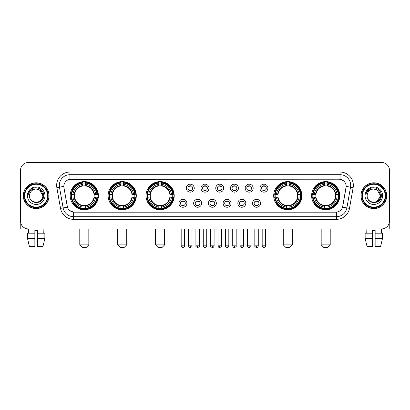 <?xml version="1.0" encoding="UTF-8"?>
<svg xmlns="http://www.w3.org/2000/svg" width="410" height="410" viewBox="0 0 410 410"><rect width="100%" height="100%" fill="white"/><g stroke="black" fill="none" stroke-linecap="round" stroke-linejoin="round"><path stroke-width="0.61" d="M311.605 195.693A14.089 14.089 0 0 0 325.694 209.787A14.089 14.089 0 0 0 339.787 195.693A14.089 14.089 0 0 0 325.694 181.604A14.089 14.089 0 0 0 311.605 195.693M108.122 195.693A14.089 14.089 0 0 0 122.216 209.787A14.089 14.089 0 0 0 136.304 195.693A14.089 14.089 0 0 0 122.216 181.604A14.089 14.089 0 0 0 108.122 195.693M146.037 195.693A14.089 14.089 0 0 0 160.125 209.787A14.089 14.089 0 0 0 174.214 195.693A14.089 14.089 0 0 0 160.125 181.604A14.089 14.089 0 0 0 146.037 195.693M273.695 195.693A14.089 14.089 0 0 0 287.784 209.787A14.089 14.089 0 0 0 301.878 195.693A14.089 14.089 0 0 0 287.784 181.604A14.089 14.089 0 0 0 273.695 195.693M70.212 195.693A14.089 14.089 0 0 0 84.306 209.787A14.089 14.089 0 0 0 98.395 195.693A14.089 14.089 0 0 0 84.306 181.604A14.089 14.089 0 0 0 70.212 195.693M186.893 203.273A3.987 3.987 0 0 1 182.906 207.26A3.987 3.987 0 0 1 178.919 203.273A3.987 3.987 0 0 1 182.906 199.286A3.987 3.987 0 0 1 186.893 203.273M180.513 203.273A2.393 2.393 0 0 0 182.906 205.666A2.393 2.393 0 0 0 185.299 203.273A2.393 2.393 0 0 0 182.906 200.879A2.393 2.393 0 0 0 180.513 203.273M201.623 203.273A3.987 3.987 0 0 1 197.635 207.26A3.987 3.987 0 0 1 193.648 203.273A3.987 3.987 0 0 1 197.635 199.286A3.987 3.987 0 0 1 201.623 203.273M195.242 203.273A2.393 2.393 0 0 0 197.635 205.666A2.393 2.393 0 0 0 200.029 203.273A2.393 2.393 0 0 0 197.635 200.879A2.393 2.393 0 0 0 195.242 203.273M216.352 203.273A3.987 3.987 0 0 1 212.365 207.26A3.987 3.987 0 0 1 208.377 203.273A3.987 3.987 0 0 1 212.365 199.286A3.987 3.987 0 0 1 216.352 203.273M209.971 203.273A2.393 2.393 0 0 0 212.365 205.666A2.393 2.393 0 0 0 214.758 203.273A2.393 2.393 0 0 0 212.365 200.879A2.393 2.393 0 0 0 209.971 203.273M231.081 203.273A3.987 3.987 0 0 1 227.094 207.26A3.987 3.987 0 0 1 223.107 203.273A3.987 3.987 0 0 1 227.094 199.286A3.987 3.987 0 0 1 231.081 203.273M224.7 203.273A2.393 2.393 0 0 0 227.094 205.666A2.393 2.393 0 0 0 229.487 203.273A2.393 2.393 0 0 0 227.094 200.879A2.393 2.393 0 0 0 224.7 203.273M245.81 203.273A3.987 3.987 0 0 1 241.818 207.26A3.987 3.987 0 0 1 237.831 203.273A3.987 3.987 0 0 1 241.818 199.286A3.987 3.987 0 0 1 245.81 203.273M239.43 203.273A2.393 2.393 0 0 0 241.818 205.666A2.393 2.393 0 0 0 244.211 203.273A2.393 2.393 0 0 0 241.818 200.879A2.393 2.393 0 0 0 239.43 203.273M260.534 203.273A3.987 3.987 0 0 1 256.547 207.26A3.987 3.987 0 0 1 252.56 203.273A3.987 3.987 0 0 1 256.547 199.286A3.987 3.987 0 0 1 260.534 203.273M254.154 203.273A2.393 2.393 0 0 0 256.547 205.666A2.393 2.393 0 0 0 258.941 203.273A2.393 2.393 0 0 0 256.547 200.879A2.393 2.393 0 0 0 254.154 203.273M194.258 188.169A3.987 3.987 0 0 1 190.271 192.162A3.987 3.987 0 0 1 186.284 188.169A3.987 3.987 0 0 1 190.271 184.182A3.987 3.987 0 0 1 194.258 188.169M187.877 188.169A2.393 2.393 0 0 0 190.271 190.563A2.393 2.393 0 0 0 192.664 188.169A2.393 2.393 0 0 0 190.271 185.781A2.393 2.393 0 0 0 187.877 188.169M208.987 188.169A3.987 3.987 0 0 1 205 192.162A3.987 3.987 0 0 1 201.013 188.169A3.987 3.987 0 0 1 205 184.182A3.987 3.987 0 0 1 208.987 188.169M202.607 188.169A2.393 2.393 0 0 0 205 190.563A2.393 2.393 0 0 0 207.393 188.169A2.393 2.393 0 0 0 205 185.781A2.393 2.393 0 0 0 202.607 188.169M223.716 188.169A3.987 3.987 0 0 1 219.729 192.162A3.987 3.987 0 0 1 215.742 188.169A3.987 3.987 0 0 1 219.729 184.182A3.987 3.987 0 0 1 223.716 188.169M217.336 188.169A2.393 2.393 0 0 0 219.729 190.563A2.393 2.393 0 0 0 222.123 188.169A2.393 2.393 0 0 0 219.729 185.781A2.393 2.393 0 0 0 217.336 188.169M238.446 188.169A3.987 3.987 0 0 1 234.458 192.162A3.987 3.987 0 0 1 230.466 188.169A3.987 3.987 0 0 1 234.458 184.182A3.987 3.987 0 0 1 238.446 188.169M232.065 188.169A2.393 2.393 0 0 0 234.458 190.563A2.393 2.393 0 0 0 236.847 188.169A2.393 2.393 0 0 0 234.458 185.781A2.393 2.393 0 0 0 232.065 188.169M253.17 188.169A3.987 3.987 0 0 1 249.183 192.162A3.987 3.987 0 0 1 245.195 188.169A3.987 3.987 0 0 1 249.183 184.182A3.987 3.987 0 0 1 253.17 188.169M246.789 188.169A2.393 2.393 0 0 0 249.183 190.563A2.393 2.393 0 0 0 251.576 188.169A2.393 2.393 0 0 0 249.183 185.781A2.393 2.393 0 0 0 246.789 188.169M267.899 188.169A3.987 3.987 0 0 1 263.912 192.162A3.987 3.987 0 0 1 259.925 188.169A3.987 3.987 0 0 1 263.912 184.182A3.987 3.987 0 0 1 267.899 188.169M261.518 188.169A2.393 2.393 0 0 0 263.912 190.563A2.393 2.393 0 0 0 266.305 188.169A2.393 2.393 0 0 0 263.912 185.781A2.393 2.393 0 0 0 261.518 188.169M60.516 208.372L56.857 187.636A13.294 13.294 0 0 1 69.946 172.036L340.054 172.036A13.294 13.294 0 0 1 353.143 187.636L349.484 208.372A13.294 13.294 0 0 1 336.395 219.355L73.605 219.355A13.294 13.294 0 0 1 60.516 208.372L63.13 207.911L59.476 187.175A10.634 10.634 0 0 1 69.946 174.691L340.054 174.691A10.634 10.634 0 0 1 350.524 187.175L346.87 207.911A10.634 10.634 0 0 1 336.395 216.695L73.605 216.695A10.634 10.634 0 0 1 63.13 207.911L67.445 207.147L63.945 187.636A7.18 7.18 0 0 1 71.012 179.211L338.988 179.211A7.18 7.18 0 0 1 346.055 187.636L342.775 206.245A7.18 7.18 0 0 1 335.708 212.18L74.292 212.18A7.18 7.18 0 0 1 67.225 206.245L63.945 187.636L63.914 185.325M71.478 197.025A12.894 12.894 0 0 1 71.478 194.366M274.961 197.025A12.894 12.894 0 0 1 274.961 194.366M147.298 197.025A12.894 12.894 0 0 1 147.298 194.366M109.388 197.025A12.894 12.894 0 0 1 109.388 194.366M312.871 197.025A12.894 12.894 0 0 1 312.871 194.366M23.293 195.693A12.894 12.894 0 0 0 36.188 208.587A12.894 12.894 0 0 0 49.077 195.693A12.894 12.894 0 0 0 36.188 182.804A12.894 12.894 0 0 0 23.293 195.693M360.923 195.693A12.894 12.894 0 0 0 373.812 208.587A12.894 12.894 0 0 0 386.707 195.693A12.894 12.894 0 0 0 373.812 182.804A12.894 12.894 0 0 0 360.923 195.693M69.946 172.036L69.946 179.293L338.988 179.211L340.054 179.293L344.062 181.312M335.708 212.18L74.292 212.18M73.605 219.355L73.605 212.144L69.772 210.576M353.143 187.636L346.168 186.406L342.555 207.147L349.484 208.372M389.5 170.437A7.974 7.974 0 0 0 381.526 162.462L28.474 162.462A7.974 7.974 0 0 0 20.5 170.437L20.5 220.949A7.974 7.974 0 0 0 28.474 228.929L381.526 228.929A7.974 7.974 0 0 0 389.5 220.949L389.5 170.437L389.5 220.949M20.5 170.437L20.5 220.949M381.526 162.462L28.474 162.462M28.592 233.182L28.474 228.929L381.526 228.929L381.408 233.182M20.767 222.994L20.767 228.929L51.604 228.929M27.511 233.182L27.511 238.497L29.402 246.471L27.511 238.497L27.511 233.182L34.855 233.182L34.855 230.522L37.515 230.522L37.515 233.182L44.859 233.182L44.859 238.497L42.968 246.471L44.859 238.497L37.515 238.497L37.515 233.182L37.515 246.471L42.968 246.471M43.896 228.929L43.778 233.182M34.855 233.182L34.855 246.471L29.402 246.471M27.511 238.497L34.855 238.497M47.616 195.693A11.434 11.434 0 0 0 36.188 184.264A11.434 11.434 0 0 0 24.754 195.693A11.434 11.434 0 0 0 36.188 207.127A11.434 11.434 0 0 0 47.616 195.693M48.149 195.693A11.962 11.962 0 0 0 36.188 183.731A11.962 11.962 0 0 0 24.221 195.693A11.962 11.962 0 0 0 36.188 207.66A11.962 11.962 0 0 0 48.149 195.693M48.944 195.693A12.761 12.761 0 0 0 36.188 182.937A12.761 12.761 0 0 0 23.426 195.693A12.761 12.761 0 0 0 36.188 208.454A12.761 12.761 0 0 0 48.944 195.693M42.83 195.693C42.435 191.66 40.221 189.44 36.188 189.051L39.509 189.938L42.83 195.693L39.509 189.938L36.188 189.051L39.509 189.938L42.83 195.693L39.509 189.938L36.188 189.051L39.509 189.938L42.83 195.693C43.24 204.267 29.13 204.267 29.54 195.693C28.946 204.918 43.983 204.713 43.67 195.693C44.162 189.364 35.87 185.34 31.088 189.42C29.423 190.814 28.444 192.582 28.157 194.729C29.412 190.768 32.088 188.877 36.188 189.051L39.509 189.938L42.83 195.693C43.24 204.267 29.13 204.267 29.54 195.693C29.13 204.267 43.24 204.267 42.83 195.693C43.24 204.267 29.13 204.267 29.54 195.693C29.13 204.267 43.24 204.267 42.83 195.693C43.24 204.267 29.13 204.267 29.54 195.693C29.13 204.267 43.24 204.267 42.83 195.693C43.24 204.267 29.13 204.267 29.54 195.693C29.13 204.267 43.24 204.267 42.83 195.693C43.24 204.267 29.13 204.267 29.54 195.693C29.13 204.267 43.24 204.267 42.83 195.693C43.24 204.267 29.13 204.267 29.54 195.693C29.13 204.267 43.24 204.267 42.83 195.693C43.24 204.267 29.13 204.267 29.54 195.693A6.647 6.647 0 0 1 36.188 189.051L39.509 189.938L42.83 195.693C43.096 200.854 36.464 204.282 32.416 201.172M27.414 195.693A8.774 8.774 0 0 0 36.188 204.467A8.774 8.774 0 0 0 44.956 195.693A8.774 8.774 0 0 0 36.188 186.924A8.774 8.774 0 0 0 27.414 195.693M31.088 189.42L29.125 191.752M29.007 191.977L29.182 191.654L29.007 191.977M86.167 247.537L82.441 247.537L79.786 244.878L88.821 244.878L86.167 247.537M85.634 208.28L85.634 208.813A13.187 13.187 0 0 0 97.421 197.025L96.888 197.025A12.654 12.654 0 0 1 85.634 208.28L85.634 207.05A11.434 11.434 0 0 0 95.658 197.025L94.049 197.025A9.835 9.835 0 0 0 85.634 185.95L85.634 183.111A12.654 12.654 0 0 1 96.888 194.366L97.421 194.366A13.187 13.187 0 0 0 85.634 182.578L85.634 183.111M71.719 197.025L71.186 197.025A13.187 13.187 0 0 0 82.974 208.813L82.974 208.28A12.654 12.654 0 0 1 71.719 197.025L72.949 197.025A11.434 11.434 0 0 0 82.974 207.05L82.974 205.441A9.835 9.835 0 0 0 94.049 197.025L94.443 197.025A10.224 10.224 0 0 1 85.634 205.835L85.634 207.05M82.974 183.111L82.974 182.578A13.187 13.187 0 0 0 71.186 194.366L71.719 194.366A12.654 12.654 0 0 1 82.974 183.111L82.974 184.341A11.434 11.434 0 0 0 72.949 194.366L74.558 194.366A9.835 9.835 0 0 0 82.974 205.441L82.974 205.835A10.224 10.224 0 0 1 74.164 197.025L72.949 197.025M71.745 197.025A12.628 12.628 0 0 1 71.745 194.366M85.634 183.137A12.628 12.628 0 0 0 82.974 183.137M96.862 194.366A12.628 12.628 0 0 1 96.862 197.025M96.888 194.366L95.658 194.366A11.434 11.434 0 0 0 85.634 184.341M95.658 197.025L96.888 197.025M82.974 207.05L82.974 208.28M94.049 194.366L95.658 194.366M85.634 205.456L85.634 205.835M82.974 205.441A9.835 9.835 0 0 1 74.558 197.025L74.164 197.025M85.634 208.254A12.628 12.628 0 0 1 82.974 208.254M72.949 194.366L71.719 194.366M82.974 185.93L82.974 184.341M85.634 185.95A9.835 9.835 0 0 0 74.558 194.366L74.164 194.366A10.224 10.224 0 0 1 82.974 185.556M85.634 185.935L85.634 185.556A10.224 10.224 0 0 1 94.443 194.366M73.241 188.518L72.488 188.518A13.822 13.822 0 0 1 98.128 195.693A13.822 13.822 0 0 1 72.488 202.873L73.241 202.873M124.076 247.537L120.355 247.537L117.696 244.878L126.736 244.878L124.076 247.537M123.543 208.28L123.543 208.813A13.187 13.187 0 0 0 135.331 197.025L134.798 197.025A12.654 12.654 0 0 1 123.543 208.28L123.543 207.05A11.434 11.434 0 0 0 133.568 197.025L131.958 197.025A9.835 9.835 0 0 0 123.543 185.95L123.543 183.111A12.654 12.654 0 0 1 134.798 194.366L135.331 194.366A13.187 13.187 0 0 0 123.543 182.578L123.543 183.111M109.629 197.025L109.096 197.025A13.187 13.187 0 0 0 120.883 208.813L120.883 208.28A12.654 12.654 0 0 1 109.629 197.025L110.859 197.025A11.434 11.434 0 0 0 120.883 207.05L120.883 205.441A9.835 9.835 0 0 0 131.958 197.025L132.353 197.025A10.224 10.224 0 0 1 123.543 205.835L123.543 207.05M120.883 183.111L120.883 182.578A13.187 13.187 0 0 0 109.096 194.366L109.629 194.366A12.654 12.654 0 0 1 120.883 183.111L120.883 184.341A11.434 11.434 0 0 0 110.859 194.366L112.468 194.366A9.835 9.835 0 0 0 120.883 205.441L120.883 205.835A10.224 10.224 0 0 1 112.073 197.025L110.859 197.025M109.654 197.025A12.628 12.628 0 0 1 109.654 194.366M123.543 183.137A12.628 12.628 0 0 0 120.883 183.137M134.772 194.366A12.628 12.628 0 0 1 134.772 197.025M134.798 194.366L133.568 194.366A11.434 11.434 0 0 0 123.543 184.341M133.568 197.025L134.798 197.025M120.883 207.05L120.883 208.28M131.958 194.366L133.568 194.366M123.543 205.456L123.543 205.835M120.883 205.441A9.835 9.835 0 0 1 112.468 197.025L112.073 197.025M123.543 208.254A12.628 12.628 0 0 1 120.883 208.254M110.859 194.366L109.629 194.366M120.883 185.93L120.883 184.341M123.543 185.95A9.835 9.835 0 0 0 112.468 194.366L112.073 194.366A10.224 10.224 0 0 1 120.883 185.556M123.543 185.935L123.543 185.556A10.224 10.224 0 0 1 132.353 194.366M111.151 188.518L110.398 188.518A13.822 13.822 0 0 1 136.038 195.693A13.822 13.822 0 0 1 110.398 202.873L111.151 202.873M161.986 247.537L158.265 247.537L155.605 244.878L164.646 244.878L161.986 247.537M161.453 208.28L161.453 208.813A13.187 13.187 0 0 0 173.245 197.025L172.707 197.025A12.654 12.654 0 0 1 161.453 208.28L161.453 207.05A11.434 11.434 0 0 0 171.477 197.025L169.873 197.025A9.835 9.835 0 0 0 161.453 185.95L161.453 183.111A12.654 12.654 0 0 1 172.707 194.366L173.245 194.366A13.187 13.187 0 0 0 161.453 182.578L161.453 183.111M147.538 197.025L147.005 197.025A13.187 13.187 0 0 0 158.793 208.813L158.793 208.28A12.654 12.654 0 0 1 147.538 197.025L148.768 197.025A11.434 11.434 0 0 0 158.793 207.05L158.793 205.441A9.835 9.835 0 0 0 169.873 197.025L170.263 197.025A10.224 10.224 0 0 1 161.453 205.835L161.453 207.05M158.793 183.111L158.793 182.578A13.187 13.187 0 0 0 147.005 194.366L147.538 194.366A12.654 12.654 0 0 1 158.793 183.111L158.793 184.341A11.434 11.434 0 0 0 148.768 194.366L150.378 194.366A9.835 9.835 0 0 0 158.793 205.441L158.793 205.835A10.224 10.224 0 0 1 149.983 197.025L148.768 197.025M147.569 197.025A12.628 12.628 0 0 1 147.569 194.366M161.453 183.137A12.628 12.628 0 0 0 158.793 183.137M172.682 194.366A12.628 12.628 0 0 1 172.682 197.025M172.707 194.366L171.477 194.366A11.434 11.434 0 0 0 161.453 184.341M171.477 197.025L172.707 197.025M158.793 207.05L158.793 208.28M169.873 194.366L171.477 194.366M161.453 205.456L161.453 205.835M158.793 205.441A9.835 9.835 0 0 1 150.378 197.025L149.983 197.025M161.453 208.254A12.628 12.628 0 0 1 158.793 208.254M148.768 194.366L147.538 194.366M158.793 185.93L158.793 184.341M161.453 185.95A9.835 9.835 0 0 0 150.378 194.366L149.983 194.366A10.224 10.224 0 0 1 158.793 185.556M161.453 185.935L161.453 185.556A10.224 10.224 0 0 1 170.263 194.366M149.066 188.518L148.312 188.518A13.822 13.822 0 0 1 173.948 195.693A13.822 13.822 0 0 1 148.312 202.873L149.066 202.873M289.644 247.537L285.924 247.537L283.264 244.878L292.304 244.878L289.644 247.537M289.117 208.28L289.117 208.813A13.187 13.187 0 0 0 300.904 197.025L300.371 197.025A12.654 12.654 0 0 1 289.117 208.28L289.117 207.05A11.434 11.434 0 0 0 299.141 197.025L297.532 197.025A9.835 9.835 0 0 0 289.117 185.95L289.117 183.111A12.654 12.654 0 0 1 300.371 194.366L300.904 194.366A13.187 13.187 0 0 0 289.117 182.578L289.117 183.111M275.202 197.025L274.669 197.025A13.187 13.187 0 0 0 286.457 208.813L286.457 208.28A12.654 12.654 0 0 1 275.202 197.025L276.432 197.025A11.434 11.434 0 0 0 286.457 207.05L286.457 205.441A9.835 9.835 0 0 0 297.532 197.025L297.926 197.025A10.224 10.224 0 0 1 289.117 205.835L289.117 207.05M286.457 183.111L286.457 182.578A13.187 13.187 0 0 0 274.669 194.366L275.202 194.366A12.654 12.654 0 0 1 286.457 183.111L286.457 184.341A11.434 11.434 0 0 0 276.432 194.366L278.041 194.366A9.835 9.835 0 0 0 286.457 205.441L286.457 205.835A10.224 10.224 0 0 1 277.647 197.025L276.432 197.025M275.228 197.025A12.628 12.628 0 0 1 275.228 194.366M289.117 183.137A12.628 12.628 0 0 0 286.457 183.137M300.345 194.366A12.628 12.628 0 0 1 300.345 197.025M300.371 194.366L299.141 194.366A11.434 11.434 0 0 0 289.117 184.341M299.141 197.025L300.371 197.025M286.457 207.05L286.457 208.28M297.532 194.366L299.141 194.366M289.117 205.456L289.117 205.835M286.457 205.441A9.835 9.835 0 0 1 278.041 197.025L277.647 197.025M289.117 208.254A12.628 12.628 0 0 1 286.457 208.254M276.432 194.366L275.202 194.366M286.457 185.93L286.457 184.341M289.117 185.95A9.835 9.835 0 0 0 278.041 194.366L277.647 194.366A10.224 10.224 0 0 1 286.457 185.556M289.117 185.935L289.117 185.556A10.224 10.224 0 0 1 297.926 194.366M276.724 188.518L275.971 188.518A13.822 13.822 0 0 1 301.611 195.693A13.822 13.822 0 0 1 275.971 202.873L276.724 202.873M327.559 247.537L323.833 247.537L321.179 244.878L330.214 244.878L327.559 247.537M327.026 208.28L327.026 208.813A13.187 13.187 0 0 0 338.814 197.025L338.281 197.025A12.654 12.654 0 0 1 327.026 208.28L327.026 207.05A11.434 11.434 0 0 0 337.051 197.025L335.441 197.025A9.835 9.835 0 0 0 327.026 185.95L327.026 183.111A12.654 12.654 0 0 1 338.281 194.366L338.814 194.366A13.187 13.187 0 0 0 327.026 182.578L327.026 183.111M313.112 197.025L312.579 197.025A13.187 13.187 0 0 0 324.366 208.813L324.366 208.28A12.654 12.654 0 0 1 313.112 197.025L314.342 197.025A11.434 11.434 0 0 0 324.366 207.05L324.366 205.441A9.835 9.835 0 0 0 335.441 197.025L335.836 197.025A10.224 10.224 0 0 1 327.026 205.835L327.026 207.05M324.366 183.111L324.366 182.578A13.187 13.187 0 0 0 312.579 194.366L313.112 194.366A12.654 12.654 0 0 1 324.366 183.111L324.366 184.341A11.434 11.434 0 0 0 314.342 194.366L315.951 194.366A9.835 9.835 0 0 0 324.366 205.441L324.366 205.835A10.224 10.224 0 0 1 315.556 197.025L314.342 197.025M313.137 197.025A12.628 12.628 0 0 1 313.137 194.366M327.026 183.137A12.628 12.628 0 0 0 324.366 183.137M338.255 194.366A12.628 12.628 0 0 1 338.255 197.025M338.281 194.366L337.051 194.366A11.434 11.434 0 0 0 327.026 184.341M337.051 197.025L338.281 197.025M324.366 207.05L324.366 208.28M335.441 194.366L337.051 194.366M327.026 205.456L327.026 205.835M324.366 205.441A9.835 9.835 0 0 1 315.951 197.025L315.556 197.025M327.026 208.254A12.628 12.628 0 0 1 324.366 208.254M314.342 194.366L313.112 194.366M324.366 185.93L324.366 184.341M327.026 185.95A9.835 9.835 0 0 0 315.951 194.366L315.556 194.366A10.224 10.224 0 0 1 324.366 185.556M327.026 185.935L327.026 185.556A10.224 10.224 0 0 1 335.836 194.366M314.634 188.518L313.881 188.518A13.822 13.822 0 0 1 339.521 195.693A13.822 13.822 0 0 1 313.881 202.873L314.634 202.873M189.476 190.43L189.476 190.05A2.04 2.04 0 0 0 191.07 190.05L191.07 190.43M191.07 185.914L191.07 186.294A2.04 2.04 0 0 0 189.476 186.294L189.476 185.914M204.2 190.43L204.2 190.05A2.04 2.04 0 0 0 205.799 190.05L205.799 190.43M205.799 185.914L205.799 186.294A2.04 2.04 0 0 0 204.2 186.294L204.2 185.914M218.93 190.43L218.93 190.05A2.04 2.04 0 0 0 220.524 190.05L220.524 190.43M220.524 185.914L220.524 186.294A2.04 2.04 0 0 0 218.93 186.294L218.93 185.914M233.659 190.43L233.659 190.05A2.04 2.04 0 0 0 235.253 190.05L235.253 190.43M235.253 185.914L235.253 186.294A2.04 2.04 0 0 0 233.659 186.294L233.659 185.914M248.388 190.43L248.388 190.05A2.04 2.04 0 0 0 249.982 190.05L249.982 190.43M249.982 185.914L249.982 186.294A2.04 2.04 0 0 0 248.388 186.294L248.388 185.914M263.112 190.43L263.112 190.05A2.04 2.04 0 0 0 264.711 190.05L264.711 190.43M264.711 185.914L264.711 186.294A2.04 2.04 0 0 0 263.112 186.294L263.112 185.914M182.112 205.528L182.112 205.149A2.04 2.04 0 0 0 183.706 205.149L183.706 205.528M183.706 201.018L183.706 201.397A2.04 2.04 0 0 0 182.112 201.397L182.112 201.018M196.836 205.528L196.836 205.149A2.04 2.04 0 0 0 198.435 205.149L198.435 205.528M198.435 201.018L198.435 201.397A2.04 2.04 0 0 0 196.836 201.397L196.836 201.018M211.565 205.528L211.565 205.149A2.04 2.04 0 0 0 213.164 205.149L213.164 205.528M213.164 201.018L213.164 201.397A2.04 2.04 0 0 0 211.565 201.397L211.565 201.018M226.294 205.528L226.294 205.149A2.04 2.04 0 0 0 227.888 205.149L227.888 205.528M227.888 201.018L227.888 201.397A2.04 2.04 0 0 0 226.294 201.397L226.294 201.018M241.024 205.528L241.024 205.149A2.04 2.04 0 0 0 242.617 205.149L242.617 205.528M242.617 201.018L242.617 201.397A2.04 2.04 0 0 0 241.024 201.397L241.024 201.018M255.753 205.528L255.753 205.149A2.04 2.04 0 0 0 257.347 205.149L257.347 205.528M257.347 201.018L257.347 201.397A2.04 2.04 0 0 0 255.753 201.397L255.753 201.018M389.233 222.994L389.233 228.929L358.396 228.929M372.485 233.182L372.485 238.497L365.141 238.497L367.032 246.471L365.141 238.497L365.141 233.182L372.485 233.182L372.485 230.522L375.145 230.522L375.145 233.182L382.489 233.182L382.489 238.497L380.598 246.471L382.489 238.497L375.145 238.497L375.145 233.182M372.485 238.497L372.485 246.471L367.032 246.471M380.598 246.471L375.145 246.471L375.145 238.497M366.104 228.929L366.222 233.182M385.246 195.693A11.434 11.434 0 0 0 373.812 184.264A11.434 11.434 0 0 0 362.384 195.693A11.434 11.434 0 0 0 373.812 207.127A11.434 11.434 0 0 0 385.246 195.693M385.779 195.693A11.962 11.962 0 0 0 373.812 183.731A11.962 11.962 0 0 0 361.851 195.693A11.962 11.962 0 0 0 373.812 207.66A11.962 11.962 0 0 0 385.779 195.693M386.574 195.693A12.761 12.761 0 0 0 373.812 182.937A12.761 12.761 0 0 0 361.056 195.693A12.761 12.761 0 0 0 373.812 208.454A12.761 12.761 0 0 0 386.574 195.693M380.07 193.443L380.459 195.693L377.138 189.938L373.812 189.051L377.138 189.938L380.459 195.693L377.138 189.938L373.812 189.051L377.138 189.938L380.459 195.693L377.138 189.938L373.812 189.051L377.138 189.938L380.459 195.693C380.869 204.267 366.76 204.267 367.17 195.693C366.576 204.918 381.613 204.713 381.3 195.693C381.792 189.364 373.5 185.34 368.718 189.42C367.053 190.814 366.074 192.582 365.787 194.729C367.042 190.768 369.717 188.877 373.812 189.051L377.138 189.938L380.459 195.693C380.869 204.267 366.76 204.267 367.17 195.693C366.76 204.267 380.869 204.267 380.459 195.693L377.138 201.453L380.459 195.693C380.869 204.267 366.76 204.267 367.17 195.693C366.76 204.267 380.869 204.267 380.459 195.693C380.869 204.267 366.76 204.267 367.17 195.693C366.76 204.267 380.869 204.267 380.459 195.693C380.869 204.267 366.76 204.267 367.17 195.693C366.76 204.267 380.869 204.267 380.459 195.693C380.869 204.267 366.76 204.267 367.17 195.693C366.76 204.267 380.869 204.267 380.459 195.693C380.869 204.267 366.76 204.267 367.17 195.693A6.647 6.647 0 0 1 373.812 189.051L377.138 189.938L380.459 195.693C380.726 200.854 374.094 204.282 370.045 201.172M373.812 189.051C377.851 189.44 380.065 191.66 380.459 195.693M365.043 195.693A8.774 8.774 0 0 0 373.812 204.467A8.774 8.774 0 0 0 382.586 195.693A8.774 8.774 0 0 0 373.812 186.924A8.774 8.774 0 0 0 365.043 195.693M368.718 189.42L366.755 191.752M366.637 191.977L366.812 191.654M340.054 172.036L340.054 179.293M56.857 187.636L59.476 187.175A10.634 10.634 0 0 1 59.312 185.325M59.476 187.175L63.832 186.406M336.395 212.144L336.395 219.355M85.634 205.441A9.835 9.835 0 0 0 94.049 197.025M82.974 208.372A12.746 12.746 0 0 0 85.634 208.372M96.98 197.025A12.746 12.746 0 0 0 96.98 194.366M85.634 183.019A12.746 12.746 0 0 0 82.974 183.019M123.543 205.441A9.835 9.835 0 0 0 131.958 197.025M120.883 208.372A12.746 12.746 0 0 0 123.543 208.372M134.89 197.025A12.746 12.746 0 0 0 134.89 194.366M123.543 183.019A12.746 12.746 0 0 0 120.883 183.019M161.453 205.441A9.835 9.835 0 0 0 169.873 197.025M158.793 208.372A12.746 12.746 0 0 0 161.453 208.372M172.8 197.025A12.746 12.746 0 0 0 172.8 194.366M161.453 183.019A12.746 12.746 0 0 0 158.793 183.019M289.117 205.441A9.835 9.835 0 0 0 297.532 197.025M286.457 208.372A12.746 12.746 0 0 0 289.117 208.372M300.463 197.025A12.746 12.746 0 0 0 300.463 194.366M289.117 183.019A12.746 12.746 0 0 0 286.457 183.019M327.026 205.441A9.835 9.835 0 0 0 335.441 197.025M324.366 208.372A12.746 12.746 0 0 0 327.026 208.372M338.373 197.025A12.746 12.746 0 0 0 338.373 194.366M327.026 183.019A12.746 12.746 0 0 0 324.366 183.019M190.271 245.81L188.544 245.81C188.846 247.04 189.42 247.614 190.271 247.537L190.271 245.81L191.998 245.81L191.998 228.929M205 245.81L203.273 245.81C203.575 247.04 204.149 247.614 205 247.537L205 245.81L206.727 245.81L206.727 228.929M219.729 245.81L218.002 245.81C218.299 247.04 218.878 247.614 219.729 247.537L219.729 245.81L221.456 245.81L221.456 228.929M234.458 245.81L232.726 245.81C233.029 247.04 233.608 247.614 234.458 247.537L234.458 245.81L236.186 245.81L236.186 228.929M249.183 245.81L247.455 245.81C247.758 247.04 248.332 247.614 249.183 247.537L249.183 245.81L250.915 245.81L250.915 228.929M263.912 245.81L262.185 245.81C262.487 247.04 263.061 247.614 263.912 247.537L263.912 245.81L265.639 245.81L265.639 228.929M182.906 245.81L181.179 245.81C180.83 246.359 181.404 246.938 182.906 247.537L182.906 245.81L184.638 245.81L184.638 228.929M197.635 245.81L195.908 245.81C195.56 246.359 196.134 246.938 197.635 247.537L197.635 245.81L199.362 245.81L199.362 228.929M212.365 245.81L210.637 245.81C210.284 246.359 210.863 246.938 212.365 247.537L212.365 245.81L214.092 245.81L214.092 228.929M227.094 245.81L225.362 245.81C225.013 246.359 225.587 246.938 227.094 247.537L227.094 245.81L228.821 245.81L228.821 228.929M241.818 245.81L240.091 245.81C239.742 246.359 240.316 246.938 241.818 247.537L241.818 245.81L243.55 245.81L243.55 228.929M256.547 245.81L254.82 245.81C254.472 246.359 255.046 246.938 256.547 247.537L256.547 245.81L258.274 245.81L258.274 228.929M88.821 228.929L88.821 244.878M79.786 228.929L79.786 244.878M126.736 228.929L126.736 244.878M117.696 228.929L117.696 244.878M164.646 228.929L164.646 244.878M155.605 228.929L155.605 244.878M292.304 228.929L292.304 244.878M283.264 228.929L283.264 244.878M330.214 228.929L330.214 244.878M321.179 228.929L321.179 244.878M188.544 245.81L188.544 228.929M191.998 245.81C192.351 246.359 191.772 246.938 190.271 247.537M203.273 245.81L203.273 228.929M206.727 245.81C207.081 246.359 206.502 246.938 205 247.537M218.002 245.81L218.002 228.929M221.456 245.81C221.805 246.359 221.231 246.938 219.729 247.537M232.726 245.81L232.726 228.929M236.186 245.81C236.534 246.359 235.96 246.938 234.458 247.537M247.455 245.81L247.455 228.929M250.915 245.81C251.263 246.359 250.689 246.938 249.183 247.537M262.185 245.81L262.185 228.929M265.639 245.81C265.993 246.359 265.413 246.938 263.912 247.537M181.179 245.81L181.179 228.929M184.638 245.81C184.987 246.359 184.413 246.938 182.906 247.537M195.908 245.81L195.908 228.929M199.362 245.81C199.716 246.359 199.137 246.938 197.635 247.537M210.637 245.81L210.637 228.929M214.092 245.81C213.789 247.04 213.215 247.614 212.365 247.537M225.362 245.81L225.362 228.929M228.821 245.81C228.519 247.04 227.945 247.614 227.094 247.537M240.091 245.81L240.091 228.929M243.55 245.81C243.248 247.04 242.669 247.614 241.818 247.537M254.82 245.81L254.82 228.929M258.274 245.81C257.977 247.04 257.398 247.614 256.547 247.537"/></g></svg>
